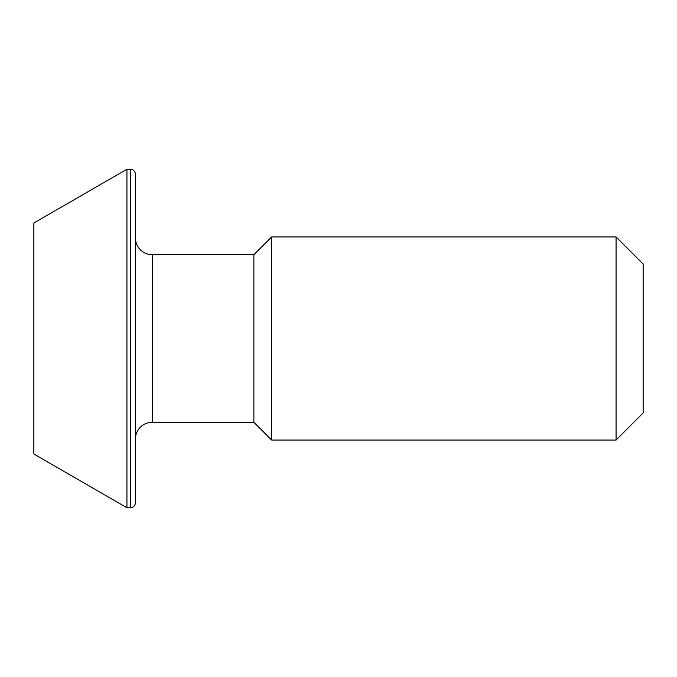 <?xml version="1.0" encoding="UTF-8"?>
<svg xmlns="http://www.w3.org/2000/svg" width="677" height="677" viewBox="0 0 677 677"><rect width="100%" height="100%" fill="white"/><g stroke="black" fill="none" stroke-linecap="round" stroke-linejoin="round"><path stroke-width="1.02" d="M152.325 254.721L152.325 422.279L253.875 422.279L253.875 254.721L152.325 254.721A16.925 16.925 0 0 1 135.4 237.796M152.325 422.279A16.925 16.925 0 0 0 135.4 439.204M643.15 264.03L643.15 412.97L616.07 440.05L616.07 236.95L643.15 264.03M130.322 507.75A5.077 5.077 0 0 0 135.4 502.672L135.4 174.327A5.077 5.077 0 0 0 130.322 169.25L126.937 169.25L126.937 507.75L130.322 507.75L130.322 169.25M253.875 254.721L271.646 236.95L271.646 440.05L616.07 440.05M271.646 236.95L616.07 236.95M253.875 422.279L271.646 440.05M126.937 169.25L33.85 222.995L33.85 454.005L126.937 507.75"/></g></svg>
